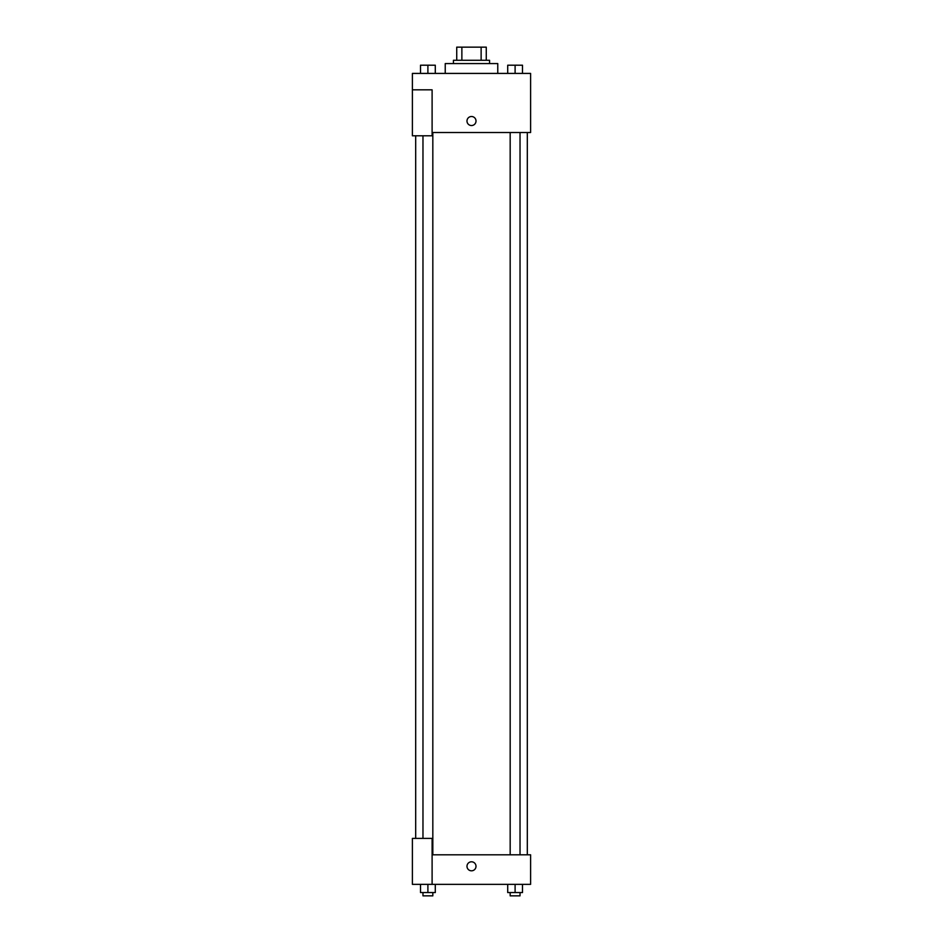 <?xml version="1.0" encoding="UTF-8"?>
<svg xmlns="http://www.w3.org/2000/svg" width="943" height="943" viewBox="0 0 943 943"><rect width="100%" height="100%" fill="white"/><g stroke="black" fill="none" stroke-linecap="round" stroke-linejoin="round"><path stroke-width="1.41" d="M461.87 60.281L461.87 47.15L456.73 47.15L456.73 60.281L456.73 47.15M461.87 47.15L486.27 47.15L486.27 60.281M481.13 60.281L481.13 47.15M453.442 63.57L453.442 60.281L489.558 60.281L489.558 63.57M497.763 73.413L497.763 63.57L445.237 63.57L445.237 73.413M412.397 89.833L412.397 135.792L432.106 135.792L432.106 89.833L412.397 89.833L412.397 73.413L530.603 73.413L530.603 132.515L432.106 132.515M466.985 121.022A4.515 4.515 0 0 1 473.751 117.109A4.515 4.515 0 0 1 473.751 124.936A4.515 4.515 0 0 1 466.985 121.022M432.106 854.806L530.603 854.806L530.603 884.357L412.397 884.357L412.397 838.398L432.106 838.398L432.106 884.357M466.985 866.299A4.515 4.515 0 0 1 473.751 862.397A4.515 4.515 0 0 1 473.751 870.212A4.515 4.515 0 0 1 466.985 866.299M507.711 884.357L507.711 892.561L522.493 892.561L522.493 884.357L522.493 892.561M515.102 892.561L515.102 884.357M520.029 892.561L520.029 895.85L510.175 895.85L510.175 892.561M420.507 884.357L420.507 892.561L435.289 892.561L435.289 884.357L435.289 892.561M427.898 892.561L427.898 884.357M432.825 892.561L432.825 895.85L422.971 895.85L422.971 892.561M507.711 73.413L507.711 65.208L522.493 65.208L522.493 73.413L522.493 65.208M515.102 73.413L515.102 65.208L510.175 65.185M520.029 65.208L515.102 65.185M420.507 73.413L420.507 65.208L435.289 65.208L435.289 73.413L435.289 65.208M427.898 73.413L427.898 65.208L422.971 65.185M432.825 65.208L427.898 65.185M527.314 854.806L527.314 132.515M415.686 838.398L415.686 135.792M510.175 132.515L510.175 854.806M520.029 132.515L520.029 854.806M432.825 854.806L432.825 132.515M422.971 838.398L422.971 135.792"/></g></svg>
